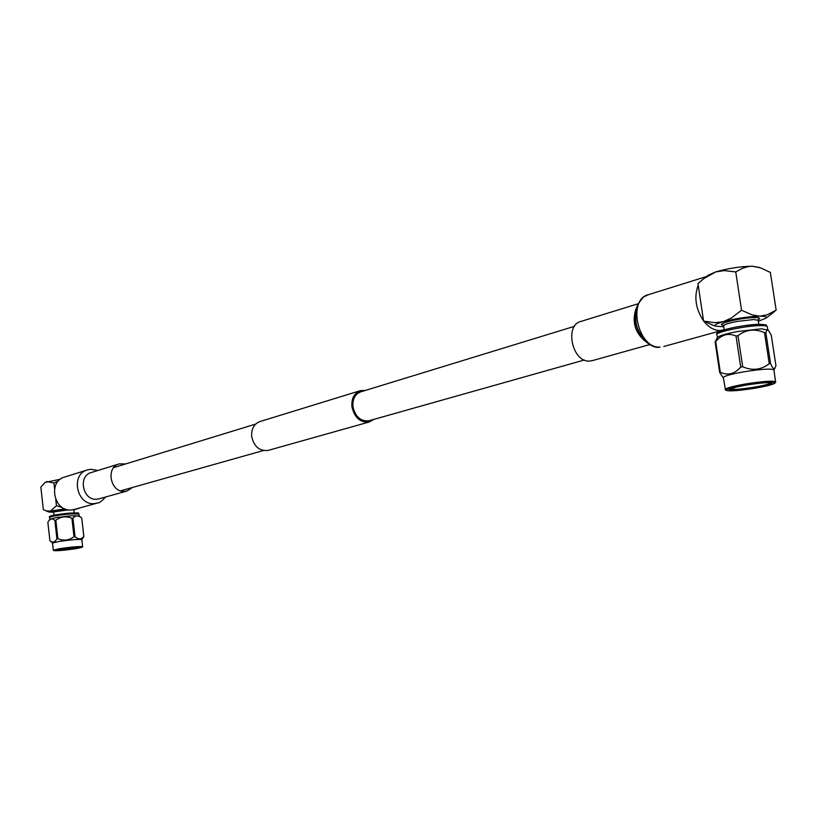 <?xml version="1.0" encoding="UTF-8"?>
<svg xmlns="http://www.w3.org/2000/svg" width="817" height="817" viewBox="0 0 817 817"><rect width="100%" height="100%" fill="white"/><g stroke="black" fill="none" stroke-linecap="round" stroke-linejoin="round"><path stroke-width="1.23" d="M369.417 420.632L368.906 420.775C360.644 421.521 355.334 416.833 352.954 406.733C352.423 398.972 355.078 393.998 360.94 391.792L574.504 326.31M268.609 450.269L268.078 450.422C259.51 451.239 254.046 446.623 251.687 436.544C251.227 428.792 254.036 423.778 260.123 421.501L360.031 390.761M373.951 419.356L369.213 421.991C360.266 422.787 354.507 417.712 351.933 406.784C351.361 398.379 354.241 392.977 360.573 390.597L365.444 390.414M87.051 470.041L64.809 476.995C47.519 480.968 53.799 512.177 71.457 509.971L74.418 509.42M125.665 463.944L119.374 463.862C105.209 467.048 110.448 493.1 124.909 491.364L126.849 491.058L132.609 487.432M724.199 329.762L719.93 330.528C714.068 330.436 708.686 327.321 703.794 321.183M592.539 360.583L589.588 361.063C572.206 362.595 564.149 324.87 581.091 321.377L637.73 303.893M703.539 320.856C695.645 308.949 693.868 297.061 698.208 285.204M700.506 281.324L706.378 276.636M79.188 547.941L74.909 548.728C64.094 550.239 57.639 550.781 55.546 550.341L61.091 549.095C71.273 547.656 77.738 547.094 80.505 547.4L79.188 547.941M56.434 549.984L79.566 547.267M81.771 518.264L79.167 515.823L71.099 515.803L56.353 517.559L49.878 519.193L48.55 521.154M49.857 540.568C52.533 543.07 54.882 542.478 56.914 538.801L54.872 520.398C52.462 518.182 50.317 518.489 48.448 521.307L47.846 522.308L49.919 540.629M54.872 520.398L55.842 520.245L57.884 538.648L56.914 538.801M57.884 538.648C63.583 541.089 68.955 540.446 73.99 536.708L75.031 536.616C78.32 539.649 81.24 539.608 83.814 536.483L81.761 518.254L83.875 536.555L83.303 537.453M73.99 536.708L71.927 518.325C66.248 515.874 60.887 516.507 55.842 520.245M71.927 518.325L72.968 518.244L75.031 536.616M81.761 518.254C78.514 515.18 75.593 515.17 72.968 518.244M83.446 537.249L81.853 539.577C79.004 539.087 71.396 539.71 59.008 541.467L52.492 543.019L53.279 550.158L53.84 550.617L60.131 549.126C72.519 547.39 79.882 546.777 82.221 547.278L75.838 548.707C64.349 550.331 57.016 550.964 53.84 550.617M82.629 546.767L82.66 546.706C79.811 546.256 72.192 546.91 59.804 548.646L53.279 550.158M45.18 482.428L60.335 479.222M53.738 512.228L48.867 512.024L50.245 511.176L45.732 510.707L43.321 509.491L40.85 487.085L44.935 482.602L46.957 481.54L53.942 483.031L58.579 480.794M78.463 508.297L73.887 509.92M64.788 508.838L50.245 511.176L56.465 505.743L55.801 499.738M62.327 507.531L56.465 505.743M54.565 488.637L53.942 483.031M736.035 387.115L746.033 385.113C760.29 382.856 768.94 382.182 771.983 383.112C772.106 384.296 766.407 385.91 754.877 387.963C738.976 390.424 730.378 390.965 729.081 389.576L736.035 387.115M729.867 389.025C732.91 389.872 741.152 389.239 754.591 387.115C764.13 385.44 769.624 384 771.064 382.805M773.934 369.978L775.966 365.781L771.268 335.184L768.409 330.272L761.424 328.812L737.169 331.579C725.588 333.796 719.021 335.787 717.469 337.544L715.11 341.874L715.692 341.547L720.298 372.235C727.794 375.738 734.595 374.033 740.733 367.099L736.025 336.042C728.407 332.713 721.625 334.551 715.692 341.547M737.996 335.685L742.704 366.762C752.334 370.959 761.178 369.938 769.246 363.688L764.498 332.652C754.908 328.454 746.074 329.455 737.996 335.685L736.025 336.042M764.498 332.652L765.835 332.631L770.584 363.647L769.246 363.688M768.409 330.272L766.887 330.191L765.835 332.631M740.733 367.099L742.704 366.762M775.057 368.212C773.944 369.539 772.453 368.018 770.584 363.647M715.11 341.874L719.706 372.532L722.749 377.148M719.706 372.532L720.298 372.235M775.619 382.203L773.913 369.866C771.309 368.396 761.097 369.08 743.276 371.909C730.664 374.206 724.025 376.096 723.362 377.566L725.384 389.78M775.752 381.886C773.168 380.528 762.955 381.243 745.114 384.051C732.492 386.308 725.843 388.126 725.159 389.525M745.41 384.909C763.711 382.07 773.576 381.447 774.996 383.03C773.403 384.439 766.897 386.145 755.47 388.146C739.436 390.679 729.683 391.425 726.221 390.383C725.956 389.086 732.349 387.258 745.41 384.909M705.306 277.443L708.308 275.166L715.733 271.898C728.335 268.303 740.519 266.413 752.273 266.219L759.371 267.465M723.75 326.739L715.672 326.187C713.803 325.197 716.325 323.695 723.239 321.684L714.804 322.705L703.57 321.071L697.973 283.611L703.805 278.587L715.733 271.898L724.23 270.611L735.739 271.918L742.592 268.272L748.495 266.505L752.273 266.219L760.719 267.915L770.349 272.439L776.15 310.133L767.224 314.821L759.912 316.169C765.315 316.179 767.337 316.853 765.968 318.17L758.35 321.234M723.239 321.684C735.923 318.405 748.147 316.567 759.912 316.169L752.11 314.882L741.55 310.235L731.399 318.007L723.239 321.684M770.431 314.759L776.15 310.133M703.57 321.071L712.965 325.227M741.55 310.235L735.739 271.918M118.853 464.015L91.524 472.451C77.595 475.606 82.67 500.954 96.886 499.218L99.317 498.768M97.815 470.51L90.932 469.275L87.705 469.846C70.16 473.86 76.604 505.805 94.537 503.578L96.876 503.211C97.233 502.343 98.214 505.069 105.659 496.991M644.94 340.985C635.054 332.488 631.98 321.98 635.738 309.459M660.085 347.082C637.811 348.982 626.976 299.053 648.657 294.6L643.765 296.847C636.361 304.741 633.543 312.921 635.33 321.387C638.874 340.76 653.396 348.563 659.196 347.256L660.085 347.082M663.782 346.49L722.851 330.16M68.536 509.869L55.086 511.718M55.056 511.728C50.603 511.381 54.065 510.502 65.442 509.093M51.491 516.579C49.949 515.629 56.24 514.455 70.344 513.056C83.334 512.79 76.328 512.78 78.983 513.985L70.885 513.893C58.926 514.996 51.849 516.15 49.653 517.355L49.857 519.224M74.214 512.841L73.898 509.982L73.06 509.757M758.819 324.308L758.207 320.346L753.805 319.539L737.2 321.418C728.58 323.113 724.046 324.594 723.617 325.86L723.035 325.033L724.005 325.258M723.341 325.258C714.007 324.247 741.519 317.486 754.796 317.588C759.973 317.639 760.954 318.426 757.757 319.937M767.766 329.731L767.296 326.708C767.112 325.942 764.988 325.575 760.933 325.595C746.667 325.534 715.294 332.059 716.918 334.684C715.794 333.489 717.724 332.019 722.698 330.282C734.473 326.882 746.799 324.88 759.657 324.298M718.572 333.203C714.068 331.059 745.155 324.257 759.442 324.329M113.726 467.6L255.629 424.084M120.599 490.823L263.421 450.535M268.078 450.422L369.213 421.991M368.906 420.775L584.349 360.001M126.849 491.058L99.266 498.778M73.765 509.594L96.876 503.211M637.229 308.438C633.624 321.551 636.79 332.417 646.747 341.046M649.597 344.6L591.917 360.757M706.511 276.534L648.657 294.6M52.492 543.039L49.878 540.588M78.983 513.985L79.188 515.844M54.065 515.149L53.748 512.29M48.867 512.024L45.732 510.707M78.575 508.623L79.372 508.051M82.221 547.278L82.64 546.747M82.66 546.706L81.853 539.577M49.653 517.355C47.56 516.078 54.473 514.639 70.385 513.056M758.207 320.346L758.523 319.376L757.665 319.896M774.996 383.03L775.701 382.111M716.918 334.684L717.377 337.687M765.968 318.17L772.147 313.452M715.672 326.187L711.525 324.706M724.209 329.802L723.617 325.86M726.221 390.383L725.282 389.709M723.382 377.689L722.545 376.974M767.296 326.708C764.783 324.461 769.624 325.197 759.728 324.298"/></g></svg>
